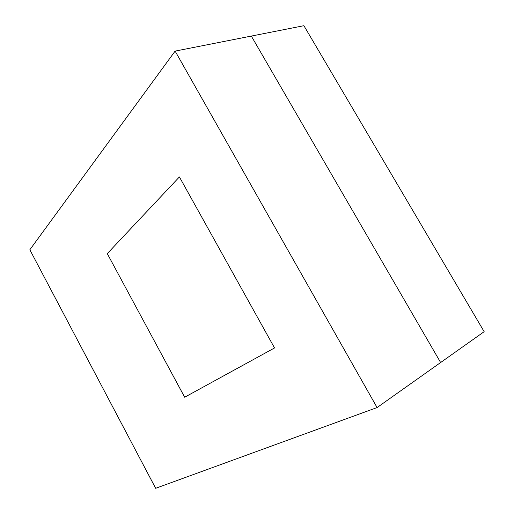 <?xml version="1.0" encoding="UTF-8"?>
<svg xmlns="http://www.w3.org/2000/svg" width="514" height="514" viewBox="0 0 514 514"><rect width="100%" height="100%" fill="white"/><g stroke="black" fill="none" stroke-linecap="round" stroke-linejoin="round"><path stroke-width="0.77" d="M440.626 362.524L251.32 36.07L303.902 25.7L484.156 331.671L377.083 407.557L155.665 488.3L29.844 249.759L175.12 51.104L251.32 36.07L440.626 362.524M175.12 51.104L377.083 407.557M184.667 397.226L107.278 253.62L179.399 176.925L274.54 347.952L184.667 397.226L107.278 253.62L179.399 176.925L274.54 347.952L184.667 397.226"/></g></svg>
